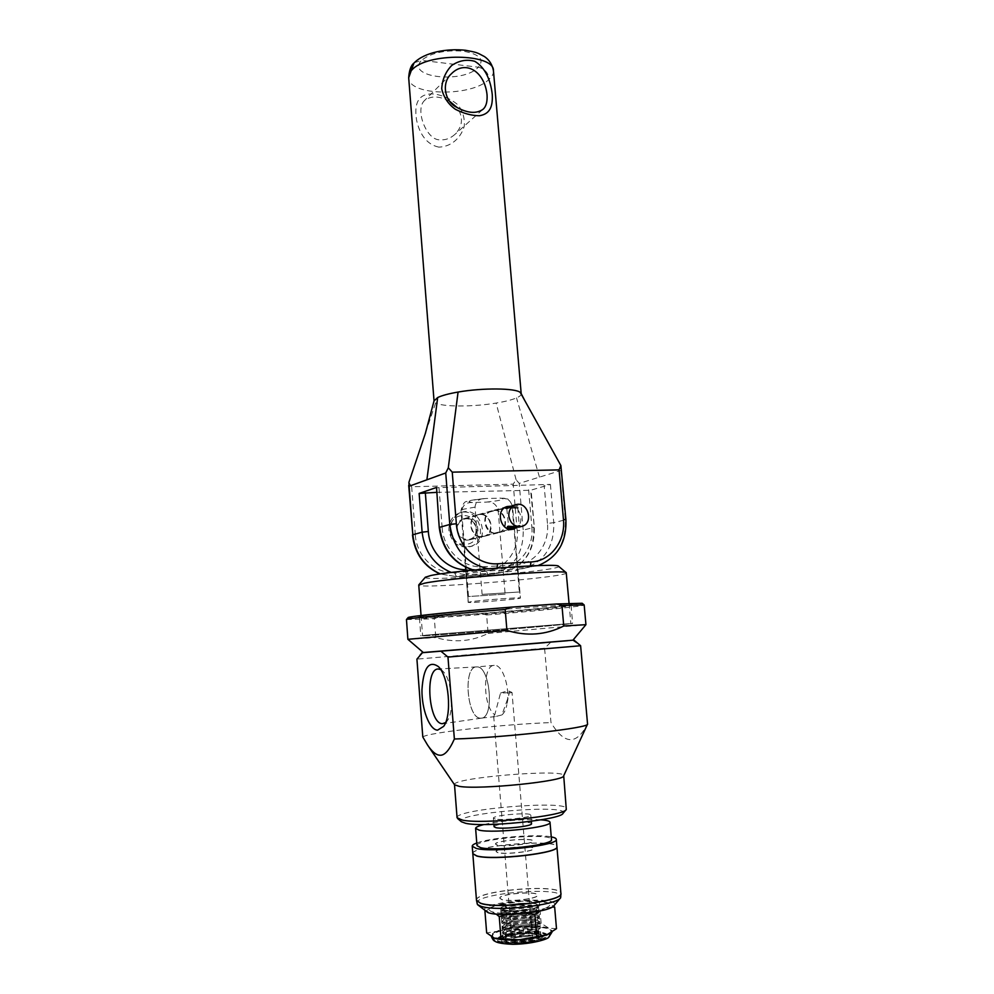 <?xml version="1.0" encoding="UTF-8"?>
<svg xmlns="http://www.w3.org/2000/svg" width="994" height="994" viewBox="0 0 994 994"><rect width="100%" height="100%" fill="white"/><g stroke="black" fill="none" stroke-linecap="round" stroke-linejoin="round"><path stroke-width="0.75" stroke-dasharray="4.97 3.73" d="M481.655 613.658L439.211 616.69L434.353 618.753L435.807 637.539C454.096 642.932 471.541 641.565 488.116 633.439L486.613 614.988L481.655 613.658C531.169 609.807 583.689 604.501 582.223 603.321M423.282 652.511L572.917 640.198M407.913 639.316L435.807 637.539M488.116 633.439L585.926 624.679M486.613 614.988C535.331 611.124 584.87 606.116 584.174 604.973M500.516 693.091C505.064 691.439 508.058 690.83 509.512 691.265L508.506 696.459L501.92 714.934L495.285 716.599L493.683 716.09L494.763 714.773L500.516 693.091L512.022 692.507L509.003 693.029L506.89 704.671C510.593 688.469 502.517 663.93 494.229 665.371C482.363 664.936 482.848 706.809 494.763 714.773M512.979 940.622C517.228 942.374 533.144 940.262 532.411 938.063C532.647 935.205 511.189 936.969 511.885 939.752L512.979 940.622M532.411 938.063L512.022 692.507L509.512 691.252L509.003 693.029M476.499 666.962C490.042 664.8 494.962 718.426 481.108 718.14L480.611 718.153C466.969 718.761 462.806 666.651 476.449 666.962L476.499 666.962M501.92 714.934C504.194 713.033 505.847 709.617 506.89 704.671M425.345 577.228C420.673 582.26 564.02 570.481 558.578 566.269M566.369 572.892C568.481 577.179 417.368 589.604 418.747 585.019M468.348 573.401L465.938 574.172C465.043 575.986 519.216 571.538 518.036 569.885C519.44 568.394 478.362 571.289 468.348 573.401M428.588 634.93L422.599 635.713C420.947 636.794 572.656 624.319 570.842 623.524L428.588 634.93M445.585 722.588L447.462 720.526C454.593 711.244 451.773 679.561 443.162 671.484L440.702 669.571M480.624 718.202L481.27 718.177C494.95 718.028 490.042 665.023 476.598 666.899C462.794 666.129 466.845 718.811 480.624 718.202M567.661 640.695L551.011 642L544.588 648.237L550.987 722.576C564.493 744.928 576.669 745.326 587.541 723.769L580.583 645.715L572.581 640.322M454.581 784.838L454.494 784.577C452.307 777.73 564.729 768.486 563.697 775.593L563.648 775.867M422.798 736.989C427.035 732.653 503.014 724.291 550.987 722.576M544.588 648.237L416.921 659.134M493.993 510.444C505.859 509.437 509.524 530.349 497.919 532.933L495.882 533.256C484.165 534.374 480.226 513.724 491.595 510.854L493.993 510.444M482.14 536.636L484.14 536.325C496.975 533.331 490.377 510.295 477.952 514.681C466.758 517.526 470.597 537.742 482.14 536.636M472.461 502.554C466.335 502.218 462.732 505.051 461.651 511.053L468.497 596.537L505.126 594.163L498.106 509.773C496.13 503.958 492.154 501.398 486.178 502.107L472.461 502.554C465.117 501.585 469.628 500.218 486.004 498.466L503.486 498.193C508.033 498.615 510.891 501.175 512.059 505.871L519.328 591.989L482.115 594.387L475.033 507.126C475.716 501.647 478.773 498.802 484.19 498.578L486.004 498.466M505.126 594.163L468.497 596.537M482.115 594.387L519.328 591.989M470.721 601.768L468.311 602.314C467.354 603.445 521.415 598.997 520.297 598.04C521.738 597.096 480.773 600.165 470.721 601.768M427.258 652.238L551.011 642M451.338 650.337L544.886 642.646M457.066 817.689C454.755 809.128 567.45 799.859 566.568 808.681M563.002 813.378C571.252 803.463 451.587 813.303 461.353 821.74M495.273 819.031L493.397 818.174C492.365 815.217 531.343 812.011 530.796 815.092C532.051 817.403 502.815 820.659 495.273 819.031M470.622 601.78L468.186 602.327C467.242 603.457 521.539 598.997 520.421 598.028C521.875 597.071 480.698 600.165 470.622 601.78M426.911 635.054L420.81 635.849C419.17 636.955 574.433 624.195 572.631 623.375L426.911 635.054M425.519 616.777L419.505 618.007C420.909 620.07 569.96 607.819 571.016 605.557L571.053 605.495C571.277 604.7 545.954 606.029 510.978 608.726L425.519 616.777M424.314 615.634L418.226 616.914C419.766 619.076 570.929 606.651 572.084 604.265C573.538 603.321 548.365 604.563 512.482 607.322C476.66 610.067 437.882 613.733 424.314 615.634M408.074 617.634C408.658 618.243 419.033 617.933 439.211 616.69M406.422 619.585L434.353 618.753M454.83 649.952L545.569 642.447L454.83 649.952M494.093 826.772C493.049 823.666 532.051 820.46 531.517 823.703M484.066 824.523C497.87 821.069 526.857 818.683 541.047 819.839M476.983 845.658C475.095 838.837 552.229 832.487 551.484 839.52M497.385 845.037L495.484 844.018C494.416 840.613 533.467 837.395 532.97 840.936C534.25 843.62 504.952 847 497.385 845.037M497.385 845.161L495.497 844.142C494.416 840.725 533.48 837.52 532.97 841.061C534.25 843.744 504.964 847.124 497.385 845.161M476.772 842.999C490.589 837.569 536.735 833.767 551.26 836.886M472.809 853.622C470.721 845.621 557.646 838.476 556.901 846.702M497.994 852.604L496.093 851.547C495.012 848.006 534.089 844.788 533.592 848.466C534.884 851.249 505.573 854.678 497.994 852.604M498.006 852.728L496.093 851.672C495.012 848.13 534.089 844.912 533.604 848.59C534.896 851.373 505.586 854.803 498.006 852.728M472.821 853.684C471.231 845.708 557.174 838.638 556.901 846.764M476.486 900.278C474.25 890.413 561.486 883.231 560.902 893.333M501.784 899.495L499.845 898.166C498.702 893.792 537.916 890.562 537.505 895.072C538.847 898.514 509.45 902.179 501.784 899.495M501.796 899.62L499.858 898.29C498.702 893.917 537.928 890.686 537.505 895.196C538.86 898.638 509.462 902.303 501.796 899.62M476.486 900.34C474.66 890.512 561.101 883.405 560.902 893.395M476.722 903.273C474.473 893.283 561.734 886.101 561.15 896.327M485.221 911.2C474.797 901.956 562.84 894.724 554.068 905.546M502.629 910.019L500.69 908.628C499.522 904.068 538.785 900.837 538.375 905.534C539.742 909.125 510.32 912.84 502.629 910.019M505.101 940.597L503.15 939.019C501.933 933.9 541.283 930.67 540.922 935.913L539.904 937.379C535.455 941.045 511.537 943.256 505.101 940.597M507.462 941.666L506.841 941.405C497.075 936.211 546.452 932.161 537.667 938.87C533.778 942.063 513.078 943.989 507.462 941.666M436.49 492.365L530.585 490.266L550.415 484.426L436.13 487.706M479.829 514.482L477.468 514.88C466.335 517.7 470.162 537.804 481.63 536.698L483.631 536.387C495 533.853 491.434 513.488 479.829 514.482M494.515 510.357C506.331 509.35 509.984 530.175 498.429 532.747C486.128 536.735 479.63 514.035 492.129 510.767L494.515 510.357M408.907 482.351L411.665 486.762L513.227 484.128L516.085 479.717L519.216 483.395L560.939 470.485L561.361 468.373M425.631 432.626L435.633 402.893L434.055 401.054M521.129 393.512L521.216 393.885C521.278 395.165 519.713 396.507 516.532 397.898C511.885 399.861 505.101 401.588 496.155 403.067C473.069 406.968 442.168 406.981 435.633 402.893M516.085 479.717L496.155 403.067M493.459 70.847C493.645 73.655 492.254 76.414 489.272 79.11C472.622 96.965 408.633 96.219 408.683 77.781M449.636 101.276C439.311 95.834 430.911 95.598 424.45 100.58C414.523 109.825 426.923 141.446 440.528 139.756C445.523 140.191 450.27 138.452 454.792 134.513C462.67 126.636 463.552 117.727 457.426 107.799M438.739 147.1C426.774 144.615 419.48 133.966 416.548 120.001C413.591 101.313 419.729 92.206 436.055 94.231C444.094 96.02 451.214 99.4 457.439 104.407C462.645 110.471 464.906 117.801 464.235 126.387C460.62 138.526 450.593 146.95 438.739 147.1M414.299 62.721L421.568 60.348C404.993 77.482 463.403 84.068 478.288 67.207L421.568 60.348C430.874 52.893 444.778 49.837 463.254 51.166C479.717 54.235 484.724 59.59 478.288 67.207C484.451 68.598 488.116 72.562 489.272 79.11M467.752 540.115L469.715 539.804C482.264 536.872 475.84 514.457 463.689 518.756C452.73 521.527 456.457 541.208 467.752 540.115M511.04 506.182C520.471 506.803 524.646 522.036 516.843 527.416M450.071 530.56C451.537 550.03 479.63 548.626 477.853 529.404C476.499 510.195 448.468 511.127 450.071 530.56M448.915 530.398C448.754 521.676 452.345 515.849 459.675 512.916C479.381 505.784 489.818 542.202 469.367 546.812C458.222 548.067 451.4 542.587 448.915 530.398M450.779 529.901C453.264 542.128 460.098 547.619 471.28 546.365C491.769 541.742 481.307 505.213 461.551 512.37C454.208 515.314 450.617 521.154 450.779 529.901M517.215 508.493L517.787 507.909C517.737 504.629 508.207 508.431 506.865 508.878L506.828 508.829C508.63 507.884 512.096 507.772 517.215 508.493M513.103 505.474C517.625 505.138 519.402 505.896 518.433 507.748L509.611 506.841M506.828 508.829L508.53 525.826C513.488 526.422 517.066 526.261 519.266 525.329L513.687 527.143M457.414 529.616C458.905 536.859 462.956 540.077 469.578 539.282C481.494 536.487 475.405 515.203 463.85 519.266C459.464 520.98 457.327 524.434 457.414 529.616M516.097 527.404L519.601 525.814L518.806 527.143M513.339 934.932C526.224 932.521 543.221 933.441 543.035 936.609C544.675 942.262 500.479 945.89 501.175 940.051C501.448 938.125 505.499 936.41 513.339 934.932M513.277 934.198C505.449 935.665 501.386 937.379 501.113 939.305C500.417 945.132 544.613 941.492 542.972 935.863C543.159 932.695 526.161 931.788 513.277 934.198M509.35 928.458C498.23 930.521 492.465 932.906 492.055 935.615C490.974 943.741 553.708 938.584 551.31 930.744C551.533 926.321 527.528 925.103 509.35 928.458M549.297 933.689L552.043 930.695L548.912 928.21C543.556 926.532 535.319 925.998 524.211 926.594L509.052 928.346L497.087 931.353C493.21 932.819 491.284 934.261 491.322 935.689L494.639 938.237M556.491 928.669L548.912 928.21L541.146 923.339L524.211 926.594L506.965 925.426L497.087 931.353L486.662 932.906M526.273 913.275L516.83 913.188C528.547 912.368 537.829 910.79 544.675 908.429L539.146 911.225M513.078 911.113C526.174 909.063 533.977 908.33 536.487 908.914L526.745 911.336C514.37 913.287 506.542 914.07 503.275 913.66L513.078 911.113M527.64 909.746L538.611 907.224C535.828 906.702 526.982 907.572 512.072 909.858L501.013 912.691C504.567 913.051 513.438 912.07 527.64 909.746M526.932 912.654C513.687 914.741 505.834 915.474 503.362 914.878L503.424 914.753C504.343 913.25 535.319 908.926 536.574 910.119L526.932 912.654M512.407 913.958C526.373 911.672 535.182 910.715 538.847 911.088L527.988 913.958C512.867 916.282 503.946 917.151 501.237 916.567L512.407 913.958M513.5 916.257C526.596 914.194 534.399 913.486 536.922 914.107L527.18 916.592C514.855 918.555 507.027 919.313 503.709 918.866L513.5 916.257M528.075 915.002L539.046 912.43C536.263 911.846 527.404 912.691 512.494 914.989L501.436 917.897C505.051 918.294 513.935 917.338 528.075 915.002M527.367 917.909C514.122 920.009 506.257 920.73 503.784 920.071L503.859 919.935C504.865 918.357 535.629 914.07 536.996 915.312L527.367 917.909M512.829 919.102C526.733 916.803 535.542 915.859 539.27 916.282L528.423 919.214C513.289 921.562 504.38 922.407 501.659 921.761L512.829 919.102M513.923 921.401C527.019 919.326 534.822 918.63 537.356 919.313L527.615 921.848C515.339 923.811 507.512 924.569 504.144 924.085L513.923 921.401M528.51 920.27L539.481 917.624C536.685 916.99 527.826 917.822 512.916 920.121L501.871 923.115C505.548 923.55 514.432 922.606 528.51 920.27M527.802 923.178C514.544 925.277 506.679 925.986 504.207 925.277L504.281 925.128C505.399 923.476 535.94 919.201 537.419 920.506L527.802 923.178M513.252 924.246C527.093 921.935 535.915 921.016 539.692 921.475L528.858 924.495C513.724 926.843 504.803 927.675 502.082 926.967L513.252 924.246M514.345 926.557C527.441 924.47 535.257 923.786 537.791 924.519L528.05 927.104C515.824 929.092 507.996 929.825 504.579 929.315L514.345 926.557M528.945 925.538L539.916 922.83C537.12 922.134 528.261 922.941 513.326 925.265L502.305 928.346C506.045 928.818 514.917 927.887 528.945 925.538M528.236 928.446C514.979 930.558 507.114 931.241 504.629 930.496L504.716 930.322C505.921 928.595 536.263 924.358 537.841 925.7L528.236 928.446M513.662 929.39C527.466 927.079 536.275 926.172 540.115 926.669L529.293 929.763C514.159 932.136 505.225 932.944 502.504 932.186L513.662 929.39M507.449 936.099L504.89 934.497L506.356 931.937L502.74 933.565C506.542 934.087 515.426 933.167 529.38 930.819L540.351 928.036C539.32 927.402 533.554 927.713 523.055 928.992L532.125 929.502L538.413 931.043C539.469 932.285 515.215 936.261 507.449 936.099L512.68 937.342L529.727 935.043L540.289 932.422C535.455 935.652 526.248 937.292 512.68 937.342M532.125 929.502L538.127 929.912C537.021 931.664 506.53 935.938 505.014 934.534L504.89 934.323M537.63 930.732L540.289 932.422M506.356 931.937C510.618 930.459 516.184 929.477 523.055 928.992M519.626 904.913L520.943 903.335C514.084 903.819 508.53 904.751 504.269 906.143C500.293 907.559 499.572 908.814 502.107 909.883L510.531 911.001C524.074 910.852 533.269 909.286 538.102 906.317C539.021 903.807 533.293 902.813 520.943 903.335L504.269 906.143L506.915 907.05L519.626 904.913L538.425 905.907C534.822 905.571 526.012 906.54 511.985 908.827L500.827 911.361L510.531 911.001L502.976 909.734L506.915 907.05M552.155 907.05L544.675 908.429C550.403 906.205 551.347 904.291 547.483 902.689L546.737 902.44C541.407 900.949 533.206 900.514 522.111 901.148C510.978 901.918 501.945 903.422 495.037 905.671L491.247 907.311C488.414 909.025 488.601 910.492 491.831 911.709C496.876 913.324 505.213 913.809 516.83 913.188L507.313 914.48M502.976 909.734L503.001 909.572C503.585 908.566 522.272 905.522 531.43 904.925M496.13 914.058L491.831 911.709L485.383 911.349M485.234 911.225L495.037 905.671L522.111 901.148L546.737 902.44L553.459 906.155M541.146 923.339L539.369 902.279M506.965 925.426L505.263 904.416M509.537 928.881C498.379 930.968 492.689 933.366 492.477 936.075C492.03 943.915 552.689 938.92 550.962 931.266C551.571 926.806 527.665 925.538 509.537 928.881M515.054 934.509C508.866 935.677 505.673 937.019 505.449 938.547C504.927 943.144 539.829 940.274 538.562 935.826C535.915 933.18 528.075 932.745 515.054 934.509M514.755 930.831C508.568 931.999 505.362 933.329 505.151 934.832C504.629 939.367 539.518 936.497 538.251 932.111C535.604 929.502 527.777 929.079 514.755 930.831M475.033 507.126L463.303 509.276L460.967 510.543L461.651 511.053M498.106 509.773C507.338 508.543 512.159 507.375 512.556 506.306L512.059 505.871M486.178 502.107C502.281 500.417 506.865 499.05 499.932 498.031M528.646 489.756L531.852 527.168L534.312 527.292L530.585 490.266M531.852 527.168C534.026 547.756 519.216 567.239 500.255 567.897L498.603 572.917L503.946 572.196C524.31 565.859 534.25 550.962 533.79 527.503L523.192 530.063C523.614 553.173 513.761 567.86 493.633 574.11L456.606 576.657L440.342 573.936M500.255 567.897L468.062 569.686L466.484 574.756L498.603 572.917L488.216 574.843L486.016 570.643C504.666 569.984 519.278 550.9 517.178 530.721L523.192 530.063L519.216 483.395M451.313 572.482L466.484 574.756L456.606 576.657L440.106 573.973M468.062 569.686L465.701 569.736M439.025 487.992L442.144 527.665L439.236 527.503M442.144 527.665C443.423 549.657 463.018 568.357 482.649 566.766L485.109 571.165L473.666 570.059M482.649 566.766L515.389 564.977L517.936 569.313L485.109 571.165L495.894 569.09L534.648 566.493C555.671 559.908 565.897 544.389 565.325 519.912L560.939 470.485M515.389 564.977C534.673 564.319 549.682 544.439 547.446 523.391L553.77 522.695C554.292 546.799 544.165 562.095 523.391 568.58L517.936 569.313L529.131 567.226L530.423 565.909M550.415 484.426L553.77 522.695L565.921 519.663M547.446 523.391L544.116 485.184M497.025 568.021L495.894 569.09L488.24 568.742M411.665 486.762L415.33 535.07L412.473 534.934M415.33 535.07C416.511 556.118 435.372 573.985 454.357 572.432L456.482 576.669L488.216 574.843L503.946 572.196C524.695 565.698 534.809 550.738 534.312 527.292L531.094 489.992M454.357 572.432L486.016 570.643M517.178 530.721L513.227 484.128M539.469 477.132L516.532 397.898M511.475 933.515C500.951 935.677 496.192 938.05 497.211 940.622C500.802 943.641 518.247 944.188 532.958 941.666C543.656 939.38 548.228 936.969 546.675 934.435C542.5 931.54 525.677 931.129 511.475 933.515M511.537 934.248C501.001 936.423 496.254 938.796 497.273 941.38C500.864 944.412 518.309 944.959 533.02 942.424C543.718 940.138 548.29 937.727 546.737 935.18C542.562 932.273 525.739 931.863 511.537 934.248M511.45 933.142C500.914 935.304 496.168 937.677 497.186 940.249C500.765 943.256 518.222 943.803 532.921 941.281C543.619 938.995 548.191 936.596 546.65 934.062C542.476 931.167 525.64 930.757 511.45 933.142M493.683 716.09L511.885 939.752M494.229 665.371L476.449 666.962M495.285 716.599L481.108 718.14M421.058 615.497L422.599 635.713M569.065 603.333L570.842 623.524M443.162 671.484L438.416 666.614M447.462 720.526L443.883 725.993M476.598 666.899L438.342 668.999M481.27 718.177L443.374 723.62M428.029 745.724L427.557 745.028M491.595 510.854L477.952 514.681M497.919 532.933L484.14 536.325M484.19 498.578C469.404 500.255 470.907 500.491 467.23 501.498C464.658 501.113 462.57 504.12 460.967 510.543L465.503 567.226M465.788 570.854L468.311 602.314M503.486 498.18C507.549 500.168 508.071 495.981 512.556 506.306L520.297 598.04M465.938 574.172L468.186 602.327M518.036 569.885L520.421 598.028M419.456 617.957L420.81 635.849M571.053 605.495L572.631 623.375M571.016 605.557L572.084 604.265M419.505 618.007L418.226 616.914M493.397 818.174L493.894 824.361M530.796 815.092L531.318 821.292M500.69 908.628L503.15 939.019M538.375 905.534L540.922 935.913M537.667 938.87L539.904 937.379M506.841 941.405L504.38 940.299M537.99 565.611L517.787 569.326L484.96 571.177L473.417 570.084M451.288 73.879L424.45 100.58M482.525 109.738L454.792 134.513M477.468 514.88L463.689 518.756M483.631 536.387L469.715 539.804M507.188 506.53L492.129 510.767M513.14 529.131L498.429 532.747M469.367 546.812L471.28 546.365M459.675 512.916L461.551 512.37M517.526 508.356L518.433 507.748M506.865 508.878L505.784 508.344M517.787 507.909L519.266 525.329M469.578 539.282L510.108 529.28M463.85 519.266L504.48 507.884M508.53 525.826L507.599 526.447M519.228 525.267L520.322 525.814M543.035 936.609L542.972 935.863M501.175 940.051L501.113 939.305M492.055 935.615C494.726 939.566 488.973 942.784 517.924 943.405C534.946 942.349 546.874 938.758 549.247 935.876L551.31 930.744M552.043 930.695L552.018 932.086M491.496 936.746L491.322 935.689M536.425 909.038L538.562 907.311M503.275 913.66L501.013 912.691M503.188 913.561L503.362 914.878M536.487 908.914L536.673 910.231M503.424 914.753L501.287 916.468M536.574 910.119L538.847 911.088M536.847 914.244L538.996 912.517M503.709 918.866L501.436 917.897M503.61 918.767L503.784 920.071M536.922 914.107L537.095 915.424M503.859 919.935L501.721 921.662M536.996 915.312L539.27 916.282M537.282 919.462L539.419 917.735M504.144 924.085L501.871 923.115M504.033 923.96L504.207 925.277M537.356 919.313L537.53 920.63M504.281 925.128L502.144 926.855M537.419 920.506L539.692 921.463M537.704 924.681L539.854 922.954M504.579 929.315L502.305 928.346M504.455 929.179L504.629 930.496M537.791 924.519L537.965 925.836M504.716 930.322L502.579 932.049M537.841 925.7L540.115 926.656M538.226 929.725L538.413 931.043M538.263 930.893L539.021 931.216M540.351 928.036L540.251 926.818M502.604 933.416L502.504 932.186M539.916 922.83L539.817 921.6M502.181 928.197L502.082 926.967M539.481 917.624L539.382 916.406M501.759 922.991L501.659 921.761M539.046 912.43L538.947 911.2M501.336 917.785L501.237 916.567M538.611 907.224L538.512 906.006M500.926 912.591L500.827 911.361M503.598 910.405L502.107 909.883M503.001 909.572L500.864 911.287M537.704 905.596L538.425 905.907M538.127 929.912L540.276 928.185M505.014 934.534L502.74 933.565M491.247 907.311L490.266 907.845M492.477 936.075C495.347 938.783 488.278 942.933 520.322 942.884C529.33 942.063 537.021 940.684 543.383 938.746L548.949 935.64L550.962 931.266M538.562 935.826L538.251 932.111M505.449 938.547L505.151 934.832"/><path stroke-width="1.49" d="M510.456 607.197L556.565 603.979L561.958 605.483L563.76 626.009C545.855 635.017 526.907 636.495 506.928 630.444L505.188 609.484L510.456 607.197C458.806 611.198 407.826 616.442 408.124 617.585L408.074 617.634M582.223 603.321L584.174 604.973L585.938 624.667L572.917 640.198L423.282 652.511L407.913 639.316L506.928 630.444M585.938 624.667L563.76 626.009M584.124 604.911L561.958 605.483M582.173 603.271L556.565 603.979M558.578 566.269L558.491 566.207C558.566 562.753 453.86 570.345 430.737 575.538L425.345 577.228M421.058 615.497L418.747 585.019L424.637 583.18C450.009 577.775 566.878 569.202 566.232 572.693L569.065 603.333M437.571 730.168C429.42 729.882 421.618 709.107 421.965 689.612C423.469 667.782 428.961 660.115 438.416 666.614C448.841 676.355 452.282 715.133 443.635 726.378L437.571 730.168M440.702 669.571L438.242 668.999C424.488 668.465 428.7 724.204 442.454 723.682L445.585 722.588M441.038 651.294L447.971 657.071L454.37 739.002C449.251 750.557 444.293 755.949 439.497 755.179C435.869 754.881 431.893 751.501 427.557 745.028L422.798 736.989L416.921 659.134L422.425 652.71L567.661 640.695M587.529 724.141L563.648 775.867C564.952 781.209 479.53 789.919 459.39 786.391L454.581 784.838L428.029 745.724M447.971 657.071L580.62 645.727L587.553 724.067C590.076 727.856 504.977 737.598 454.37 739.002M580.62 645.727L574.122 640.223M422.425 652.71L427.258 652.238M544.886 642.646L451.338 650.337M563.71 775.742L566.294 809.451C564.406 816.173 481.618 824.672 462.024 820.038L457.066 817.689L454.507 784.726M457.613 818.534L461.353 821.74L465.652 823.305C484.053 827.729 561.076 819.801 563.002 813.378L566.158 809.613M505.188 609.484C453.985 613.534 406.273 618.454 406.459 619.523L407.888 639.304M531.318 821.292L531.517 823.703C532.784 826.126 503.523 829.431 495.981 827.691L494.093 826.772L493.894 824.361M541.047 819.839C546.787 820.286 549.781 821.094 550.017 822.274C552.751 827.095 493.782 833.73 479.17 830.164L475.617 828.4C475.654 827.194 478.462 825.902 484.066 824.523M550.017 822.274L551.484 839.52C554.267 844.825 495.223 851.634 480.549 847.621L476.983 845.658L475.617 828.4M551.26 836.886C554.466 837.495 556.143 838.302 556.267 839.296C559.473 845.273 492.639 852.989 476.201 848.416L472.225 846.205C472.187 845.198 473.703 844.142 476.772 842.999M556.267 839.296L556.901 846.702C560.131 852.914 493.26 860.717 476.797 855.921L472.809 853.622L472.225 846.205M556.901 846.764L556.913 846.826C560.131 853.051 493.272 860.841 476.809 856.045L472.821 853.684M556.913 846.826L560.902 893.333C564.257 901.036 497.174 909.373 480.537 903.186L476.486 900.278L472.821 853.747M560.902 893.395L560.902 893.457C564.269 901.16 497.174 909.498 480.549 903.31L476.486 900.34M560.902 893.457L560.653 897.719C556.839 905.397 495.882 911.933 480.773 906.205L477.443 904.552L476.499 900.402M560.492 897.905L554.068 905.546C550.701 912.07 500.653 917.462 488.017 912.616L477.629 904.714M473.417 570.084C453.612 563.772 442.218 549.57 439.236 527.503L436.528 487.445L419.145 493.434L436.49 492.365M559.05 469.876L563.449 519.514L565.921 519.663L560.877 465.565L559.05 469.876L452.245 472.15L448.306 467.789L445.734 472.97L409.143 486.24L408.907 482.351L425.631 432.626M408.683 77.781L413.951 63.094C410.957 65.405 409.193 70.301 408.683 77.781L434.043 400.917L437.683 397.525C441.932 395.5 448.729 393.674 458.072 392.058C482.512 387.735 515.687 388.058 520.284 392.468L521.129 393.512M448.306 467.789L458.072 392.058M487.06 94.902C487.445 101.748 486.128 106.52 483.109 109.228C476.461 114.037 467.466 113.291 456.122 106.992C444.74 101.363 441.212 82.726 451.288 73.879C465.142 59.541 484.637 71.096 487.06 94.902M492.254 94.442C490.676 80.576 485.557 67.778 474.834 61.342C466.944 59.093 459.253 60.448 451.761 65.418C445.623 71.754 442.268 79.545 441.709 88.777C443.734 97.437 448.294 104.271 455.389 109.29C463.651 113.515 471.665 115.664 479.419 115.739C489.508 114.086 492.962 107.253 492.254 94.442M411.876 70.052C426.588 52.359 494.664 53.278 493.459 70.835L521.191 393.636M457.426 107.799L449.636 101.276M560.877 465.565L520.284 392.468M516.843 527.416L513.637 529.007C501.125 533.07 494.465 509.847 507.188 506.53L511.04 506.182M509.611 506.841L507.052 507.164L505.76 508.332L513.103 505.474M513.687 527.143C510.63 527.826 508.829 527.528 508.294 526.248M508.804 515.923C510.419 523.751 514.743 527.242 521.763 526.41C534.399 523.453 527.802 500.454 515.563 504.778C510.916 506.605 508.667 510.32 508.804 515.923M521.303 526.522L518.806 527.143L507.599 526.447C506.716 528.274 508.555 528.97 513.115 528.547L516.097 527.404M494.639 938.237C499.907 939.852 508.033 940.374 519.017 939.802C530.759 938.995 540.053 937.33 546.886 934.795L549.297 933.689M539.146 911.225L534.859 914.381L526.273 913.275M507.313 914.48L499.236 916.58L496.13 914.058M553.459 906.155L554.664 907.112L552.155 907.05M484.948 911.448L486.662 932.906L494.291 938.112L519.017 939.802L546.886 934.795L556.491 928.669L554.664 907.112M501.001 938.56L499.236 916.58M536.698 936.41L534.859 914.381M465.701 569.736C447.126 569.86 429.532 552.03 428.327 531.479L422.115 532.175C424.562 551.819 434.303 565.263 451.313 572.482M419.145 493.434L422.115 532.175L412.821 534.76L409.143 486.24M428.327 531.479L425.333 492.676M439.236 527.503L436.528 487.445M473.666 570.059C454.022 563.76 442.69 549.508 439.646 527.305L449.797 524.472C453.463 548.974 466.273 563.722 488.24 568.742M563.449 519.514C565.76 541.022 550.539 561.312 530.945 561.97L530.423 565.909M530.945 561.97L497.634 563.772L497.025 568.021M497.634 563.772C477.667 565.375 457.687 546.228 456.345 523.739L449.797 524.472L445.734 472.97M456.345 523.739L452.245 472.15M437.683 397.525L426.886 479.804M408.708 485.395L412.821 534.76C415.082 553.484 424.252 566.543 440.342 573.936M425.42 577.141L418.847 584.82M558.491 566.207L566.232 572.693M465.503 567.226L465.788 570.854M422.102 652.723L419.928 655.282M408.124 617.585L406.459 619.523M537.99 565.611C557.398 557.733 566.717 542.413 565.921 519.663M440.106 573.973C423.904 566.58 414.697 553.571 412.473 534.934M425.295 433.608L434.117 400.607M493.459 70.847C492.341 64.697 489.371 59.963 484.538 56.621C476.188 52.173 477.008 52.458 465.565 50.284C447.188 48.284 424.761 52.086 414.138 62.895M524.745 400.507L521.03 393.313M510.108 529.28L512.556 528.684M504.48 507.884L507.039 507.164M512.569 505.623L515.563 504.778M552.018 932.086L548.7 937.342C547.396 939.293 531.641 944.188 512.655 944.3C499.112 943.691 496.23 942.101 494.751 941.156C493.62 940.759 492.539 939.28 491.496 936.746"/></g></svg>
